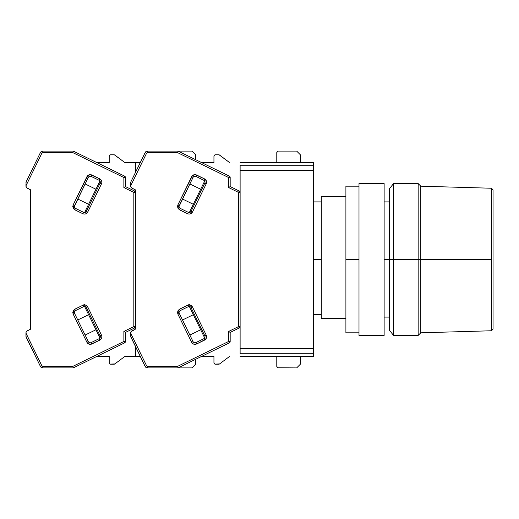 <?xml version="1.0" encoding="UTF-8"?>
<svg xmlns="http://www.w3.org/2000/svg" width="519" height="519" viewBox="0 0 519 519"><rect width="100%" height="100%" fill="white"/><g stroke="black" fill="none" stroke-linecap="round" stroke-linejoin="round"><path stroke-width="0.78" d="M389.367 259.5L384.131 259.5L389.367 259.5L389.367 330.194L389.367 259.5L393.558 259.5L393.558 335.43L393.558 259.5L389.367 259.5L389.367 188.806L389.367 259.5M313.437 314.397L321.293 314.397L313.437 314.397M321.293 259.5L313.437 259.5L321.293 259.5M240.122 162.622L313.437 162.622L240.122 162.622M313.437 165.243L313.437 162.622L313.437 165.243L240.122 165.243L240.122 170.479L313.437 170.479L313.437 165.243L240.122 165.243L240.122 353.757L313.437 353.757L313.437 348.521L240.122 348.521L240.122 353.757L313.437 353.757L313.437 356.378L313.437 348.521L240.122 348.521L240.122 170.479L313.437 170.479L313.437 348.521L313.437 165.243M240.122 356.378L313.437 356.378L240.122 356.378M321.293 318.517L345.901 318.517L321.293 318.517L321.293 196.662L321.293 318.517M491.48 330.765L493.05 329.098L493.05 189.902L491.48 188.235L491.48 330.765L491.48 259.5L420.786 259.5L420.786 332.809L420.786 259.5L418.165 259.5L418.165 335.43L418.165 259.5L393.558 259.5L393.558 183.57L393.558 259.5L418.165 259.5L418.165 183.57L418.165 259.5L420.786 259.5L420.786 186.191L420.786 259.5L491.48 259.5L491.48 188.235L493.05 189.902L493.05 329.098L491.48 330.765L420.786 332.809L418.165 335.43L393.558 335.43L389.367 330.194M384.131 183.57L358.992 183.57L358.992 335.43L384.131 335.43L384.131 183.57L384.131 335.43L358.992 335.43L358.992 259.5L345.901 259.5L345.901 332.809L345.901 259.5L358.992 259.5L358.992 183.57L384.131 183.57M345.901 186.191L345.901 259.5L345.901 186.191L358.992 186.191M194.949 342.806A2.095 2.095 0 0 1 193.068 341.632L191.654 342.319L192.478 343.416L193.756 344.175L196.558 344.006L205.66 339.283L206.607 336.526L206.244 335.203L204.836 335.89A2.095 2.095 0 0 1 203.87 338.693L195.871 342.592L196.558 344.006L195.871 342.592A2.095 2.095 0 0 1 193.068 341.632L179.295 313.392A2.095 2.095 0 0 1 179.081 312.47L177.511 312.47L177.881 314.079L179.295 313.392A2.095 2.095 0 0 1 180.262 310.589L188.261 306.69A2.095 2.095 0 0 1 191.063 307.65L204.836 335.89L191.063 307.65L192.471 306.963L191.063 307.65A2.095 2.095 0 0 0 188.261 306.69L187.573 305.276L189.454 304.355L179.568 309.175L177.511 312.47L179.081 312.47A2.095 2.095 0 0 1 180.262 310.589L179.568 309.175L180.262 310.589L188.261 306.69L187.573 305.276L190.369 305.101L192.471 306.963C191.297 305.068 189.662 304.504 187.573 305.276L179.568 309.175L178.069 310.531L177.511 312.47L177.881 314.079L191.654 342.319C192.828 344.214 194.463 344.778 196.558 344.006L204.557 340.101C206.452 338.926 207.016 337.292 206.244 335.203L192.471 306.963L206.244 335.203L204.836 335.89A2.095 2.095 0 0 1 203.87 338.693L204.557 340.101L203.87 338.693L195.871 342.592A2.095 2.095 0 0 1 194.949 342.806L194.372 342.728M194.268 176.311L195.871 176.408L196.558 174.994C194.463 174.222 192.828 174.786 191.654 176.681L193.068 177.368L191.654 176.681L177.881 204.921L177.511 206.53L178.069 208.469L179.568 209.825L187.573 213.724L179.568 209.825L180.262 208.411A2.095 2.095 0 0 1 179.081 206.53L177.511 206.53L179.568 209.825L180.262 208.411L188.261 212.31L187.573 213.724C189.662 214.496 191.297 213.932 192.471 212.037L206.244 183.797L204.836 183.11L191.063 211.35A2.095 2.095 0 0 1 188.261 212.31L180.262 208.411A2.095 2.095 0 0 1 179.295 205.608L177.881 204.921L177.511 206.53L179.081 206.53A2.095 2.095 0 0 1 179.295 205.608L193.068 177.368L179.087 206.4M218.655 364.228L215.515 364.228A1.57 1.57 0 0 1 213.945 362.658L214.911 364.111L219.595 363.916A1.57 1.57 0 0 1 218.655 364.228M215.515 154.772L218.655 154.772A1.57 1.57 0 0 1 219.595 155.084L229.651 162.622L219.154 154.85L214.911 154.889L213.945 156.342A1.57 1.57 0 0 1 215.515 154.772M277.243 151.561L277.749 151.224L276.783 152.677L276.783 162.622L276.783 152.677A1.57 1.57 0 0 1 278.353 151.1L296.68 151.1L300.345 154.772L296.68 151.1L278.353 151.1M278.353 367.9A1.57 1.57 0 0 1 276.783 366.323L276.783 356.378L276.783 366.323L277.749 367.776L296.68 367.9L278.353 367.9L277.243 367.439M300.345 364.228L296.68 367.9L300.345 364.228L300.345 356.378L300.345 364.228M213.945 162.622L213.945 156.342L213.945 162.622L201.657 162.622M213.945 356.378L213.945 362.658L213.945 356.378L201.657 356.378M130.678 336.396L130.678 333.081A2.621 2.621 0 0 1 132.15 330.726L135.394 329.143L131.08 331.693L130.723 336.747L145.151 366.427L146.566 365.739L130.678 333.172L146.566 365.739L145.151 366.427A2.621 2.621 0 0 0 147.506 367.9A2.621 2.621 0 0 1 145.151 366.427L130.678 336.396M300.345 154.772L300.345 162.622L300.345 154.772M219.595 363.916L229.651 356.378L219.595 363.916M240.122 192.406A1.57 1.57 180 0 0 239.24 190.992L238.552 192.406L239.24 190.992L230.177 186.574L230.177 177.517L228.607 177.517L229.294 176.103L178.036 151.1L147.506 151.1L147.506 152.677L146.566 153.261L145.151 152.573A2.621 2.621 0 0 1 147.506 151.1A2.621 2.621 0 0 0 145.151 152.573L130.84 181.916L145.151 152.573L146.566 153.261L130.678 185.828L131.08 187.307L132.15 188.274A2.621 2.621 0 0 1 130.678 185.919L130.84 181.916L130.678 185.828L146.566 153.261L147.506 152.677L177.673 152.677L228.607 177.517L230.177 177.517L229.294 176.103A1.57 1.57 180 0 1 230.177 177.517A1.57 1.57 0 0 0 229.294 176.103L228.607 177.517L228.607 187.554L238.552 192.406L240.122 192.406A1.57 1.57 0 0 0 239.24 190.992L240.122 192.406L238.552 192.406L238.552 326.594L239.24 328.008L230.177 332.426L228.607 331.446L228.607 341.483L229.294 342.897L230.177 341.483A1.57 1.57 0 0 1 229.294 342.897L178.036 367.9L177.673 366.323L147.506 366.323L146.566 365.739L147.506 366.323L147.506 367.9L178.036 367.9L229.294 342.897L230.177 341.483L230.177 332.426L239.24 328.008L240.122 326.594L239.24 328.008L238.552 326.594L228.607 331.446L230.177 332.426L230.177 341.483L228.607 341.483L177.673 366.323L178.036 367.9L191.946 367.9L147.506 367.9L147.506 366.323L177.673 366.323L228.607 341.483L230.177 341.483M189.325 212.518L204.687 181.021L189.325 212.518M193.334 204.298L182.506 199.024L193.334 204.298M189.857 183.96L200.678 189.24L189.857 183.96M182.506 319.976L193.334 314.702L182.506 319.976M200.678 329.76L189.857 335.04L200.678 329.76M204.687 337.979L189.325 306.482L204.687 337.979M136.711 349.118L135.031 345.673L136.711 349.118M240.122 326.594L238.552 326.594L240.122 326.594A1.57 1.57 0 0 1 239.24 328.008M135.031 173.327L133.448 176.57M133.441 176.577L132.027 179.483M130.84 181.916L130.678 182.604L130.84 181.916M195.871 176.408L203.87 180.307L204.557 178.899L196.558 174.994L195.871 176.408A2.095 2.095 0 0 0 193.068 177.368A2.095 2.095 0 0 1 195.871 176.408L203.87 180.307A2.095 2.095 0 0 1 204.836 183.11L191.063 211.35L189.753 212.446M131.547 187.865L135.394 189.857L135.394 329.143L135.394 326.594L134.512 328.008L125.442 332.426L123.872 331.446L123.872 341.483L124.56 342.897L125.442 341.483A1.57 1.57 0 0 1 124.56 342.897L73.302 367.9L72.939 366.323L42.772 366.323L41.831 365.739L25.95 333.081A2.621 2.621 0 0 1 27.423 330.726L30.66 329.143L26.819 331.135L26.054 332.361L25.95 334.158L25.95 333.172L41.831 365.739L40.424 366.427L41.831 365.739L42.772 366.323L42.772 367.9A2.621 2.621 0 0 1 40.424 366.427A2.621 2.621 0 0 0 42.772 367.9L73.302 367.9L124.56 342.897L125.442 341.483L125.442 332.426L134.512 328.008L135.394 326.594A1.57 1.57 0 0 1 134.512 328.008L133.824 326.594L134.512 328.008M239.24 190.992L230.177 186.574L228.607 187.554L228.607 177.517L177.673 152.677L147.506 152.677L147.506 151.1L178.036 151.1L177.673 152.677L178.036 151.1L191.946 151.1L195.611 154.772L191.946 151.1L178.036 151.1L229.294 176.103M229.294 342.897L228.607 341.483L228.607 331.446L238.552 326.594L238.552 192.406L228.607 187.554L230.177 186.574L230.177 177.517M191.063 211.35L192.471 212.037L191.063 211.35A2.095 2.095 0 0 1 188.261 212.31L187.573 213.724L188.897 214.088L190.369 213.899L192.471 212.037L206.244 183.797C207.016 181.702 206.452 180.074 204.557 178.899L203.87 180.307A2.095 2.095 0 0 1 204.836 183.11L206.244 183.797L206.607 182.474L206.419 180.995L204.557 178.899L195.235 174.631L192.478 175.584L177.881 204.921L179.295 205.608M179.295 313.392L177.881 314.079L191.654 342.319L193.068 341.632L179.295 313.392M132.15 188.274L135.394 189.857L135.394 329.143L135.394 326.594L133.824 326.594L123.872 331.446L125.442 332.426L125.442 341.483L123.872 341.483L72.939 366.323L73.302 367.9L42.772 367.9L42.772 366.323L72.939 366.323L123.872 341.483L125.442 341.483M90.222 342.806A2.095 2.095 0 0 1 88.334 341.632L86.926 342.319L87.75 343.416L90.501 344.369L99.83 340.101L101.685 338.005L101.873 336.526L101.516 335.203L100.102 335.89A2.095 2.095 0 0 1 99.142 338.693L91.136 342.592L91.824 344.006L91.136 342.592A2.095 2.095 0 0 1 88.334 341.632L74.561 313.392A2.095 2.095 0 0 1 74.353 312.47L72.783 312.47L73.153 314.079L74.561 313.392A2.095 2.095 0 0 1 75.527 310.589L83.527 306.69A2.095 2.095 0 0 1 86.329 307.65L100.102 335.89L86.329 307.65L87.743 306.963L86.329 307.65A2.095 2.095 0 0 0 83.527 306.69L82.839 305.276L84.72 304.355L74.84 309.175L72.783 312.47L74.353 312.47A2.095 2.095 0 0 1 75.527 310.589L74.84 309.175L75.527 310.589L83.527 306.69L82.839 305.276L85.641 305.101L87.743 306.963C86.569 305.068 84.934 304.504 82.839 305.276L74.84 309.175L73.335 310.531L72.783 312.47L73.153 314.079L86.926 342.319C88.1 344.214 89.735 344.778 91.824 344.006L99.83 340.101C101.724 338.926 102.288 337.292 101.516 335.203L87.743 306.963L101.516 335.203L100.102 335.89A2.095 2.095 0 0 1 99.142 338.693L99.83 340.101L99.142 338.693L91.136 342.592A2.095 2.095 0 0 1 90.222 342.806L89.644 342.728M89.54 176.311L91.136 176.408L91.824 174.994C89.735 174.222 88.1 174.786 86.926 176.681L88.334 177.368L86.926 176.681L73.153 204.921L72.783 206.53L73.335 208.469L74.84 209.825L82.839 213.724L74.84 209.825L75.527 208.411A2.095 2.095 0 0 1 74.353 206.53L72.783 206.53L74.84 209.825L75.527 208.411L83.527 212.31L82.839 213.724C84.934 214.496 86.569 213.932 87.743 212.037L101.516 183.797L100.102 183.11L86.329 211.35A2.095 2.095 0 0 1 83.527 212.31L75.527 208.411A2.095 2.095 0 0 1 74.561 205.608L73.153 204.921L72.783 206.53L74.353 206.53A2.095 2.095 0 0 1 74.561 205.608L88.34 177.368L74.353 206.4M113.927 364.228L110.781 364.228A1.57 1.57 0 0 1 109.211 362.658L110.184 364.111L114.868 363.916A1.57 1.57 0 0 1 113.927 364.228M110.781 154.772L113.927 154.772A1.57 1.57 0 0 1 114.868 155.084L124.923 162.622L140.253 162.622L124.923 162.622L114.42 154.85L110.184 154.889L109.211 156.342A1.57 1.57 0 0 1 110.781 154.772M195.611 364.228L191.946 367.9L195.611 364.228L195.611 359.323L195.611 364.228M109.211 162.622L109.211 156.342L109.211 162.622L96.923 162.622M109.211 356.378L109.211 362.658L109.211 356.378L96.923 356.378M25.95 336.396L25.95 334.158L26.112 337.084L40.424 366.427L25.95 336.396M195.611 154.772L195.611 159.677L195.611 154.772M114.868 363.916L124.923 356.378L135.394 356.378L124.923 356.378L114.868 363.916M140.253 356.378L135.394 356.378L140.253 356.378M135.394 192.406A1.57 1.57 180 0 0 134.512 190.992L133.824 192.406L134.512 190.992L125.442 186.574L125.442 177.517L123.872 177.517L124.56 176.103L73.302 151.1L42.772 151.1L42.772 152.677L41.831 153.261L40.424 152.573A2.621 2.621 0 0 1 42.772 151.1A2.621 2.621 0 0 0 40.424 152.573L26.112 181.916L40.424 152.573L41.831 153.261L25.95 185.828L26.346 187.307L27.423 188.274A2.621 2.621 0 0 1 25.95 185.919L26.112 181.916L25.95 185.828L41.831 153.261L42.772 152.677L72.939 152.677L123.872 177.517L125.442 177.517L124.56 176.103A1.57 1.57 180 0 1 125.442 177.517A1.57 1.57 0 0 0 124.56 176.103L123.872 177.517L123.872 187.554L133.824 192.406L135.394 192.406L135.394 189.857L135.394 192.406A1.57 1.57 0 0 0 134.512 190.992L135.394 192.406L133.824 192.406L133.824 326.594L135.394 326.594M84.591 212.518L99.959 181.021L84.591 212.518M88.6 204.298L77.779 199.024L88.6 204.298M85.122 183.96L95.95 189.24L85.122 183.96M77.779 319.976L88.6 314.702L77.779 319.976M95.95 329.76L85.122 335.04L95.95 329.76M99.959 337.979L84.591 306.482L99.959 337.979M31.977 349.118L30.297 345.673L31.977 349.118M135.394 356.378L135.394 346.42L135.394 356.378M135.394 172.58L135.394 162.622L135.394 172.58M31.977 169.882L28.714 176.57M28.714 176.577L27.293 179.483M26.112 181.916L25.95 182.604L26.112 181.916M91.136 176.408L99.142 180.307L99.83 178.899L91.824 174.994L91.136 176.408A2.095 2.095 0 0 0 88.334 177.368A2.095 2.095 0 0 1 91.136 176.408L99.142 180.307A2.095 2.095 0 0 1 100.102 183.11L86.329 211.35L85.025 212.446M27.423 188.274L30.66 189.857L30.66 329.143L30.66 189.857L26.819 187.865M134.512 190.992L125.442 186.574L123.872 187.554L123.872 177.517L72.939 152.677L42.772 152.677L42.772 151.1L73.302 151.1L72.939 152.677L73.302 151.1L124.56 176.103M124.56 342.897L123.872 341.483L123.872 331.446L133.824 326.594L133.824 192.406L123.872 187.554L125.442 186.574L125.442 177.517M86.329 211.35L87.743 212.037L86.329 211.35A2.095 2.095 0 0 1 83.527 212.31L82.839 213.724L84.169 214.088L85.641 213.899L87.743 212.037L101.516 183.797C102.288 181.702 101.724 180.074 99.83 178.899L99.142 180.307A2.095 2.095 0 0 1 100.102 183.11L101.516 183.797L101.873 182.474L101.685 180.995L99.83 178.899L90.501 174.631L87.75 175.584L73.153 204.921L74.561 205.608M74.561 313.392L73.153 314.079L86.926 342.319L88.334 341.632L74.561 313.392M29.966 344.986L28.714 342.43M27.981 340.925L27.293 339.517M25.95 185.828L25.95 183.927M25.95 335.073L25.95 333.172M384.131 317.103L389.367 317.103M313.437 201.897L321.293 201.897M321.293 196.662L345.901 196.662M384.131 201.897L389.367 201.897M491.48 188.235L420.786 186.191L418.165 183.57L393.558 183.57L389.367 188.806M358.992 332.809L345.901 332.809"/></g></svg>
